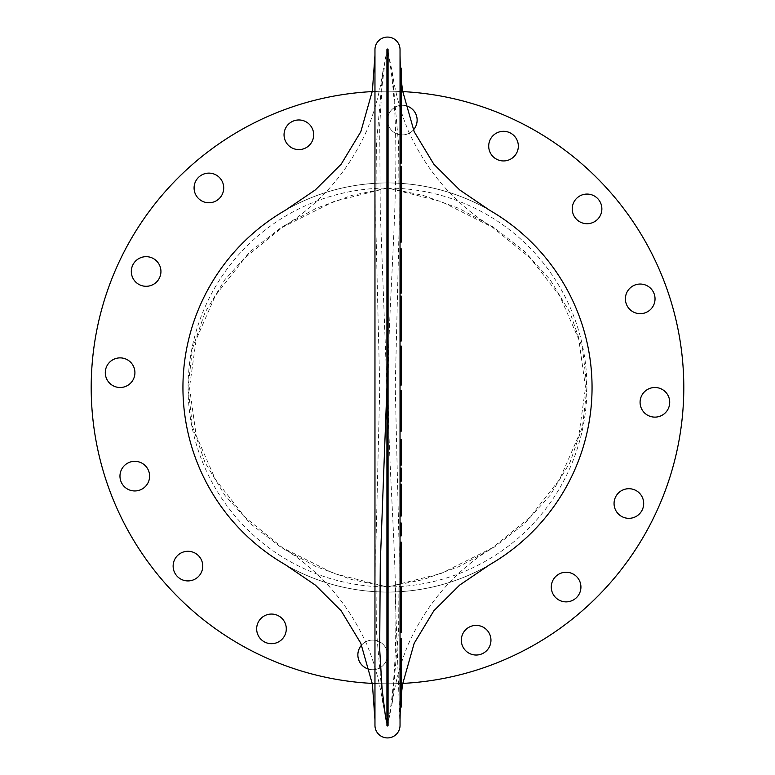 <?xml version="1.0" encoding="UTF-8"?>
<svg xmlns="http://www.w3.org/2000/svg" width="775" height="775" viewBox="0 0 775 775"><rect width="100%" height="100%" fill="white"/><g stroke="black" fill="none" stroke-linecap="round" stroke-linejoin="round"><path stroke-width="0.58" stroke-dasharray="3.88 2.91" d="M223.713 187.947A14.812 14.812 0 0 0 208.901 173.135A14.812 14.812 0 0 0 194.079 187.947A14.812 14.812 0 0 1 208.901 173.135A14.812 14.812 0 0 1 223.713 187.947A14.812 14.812 0 0 1 208.901 202.759A14.812 14.812 0 0 1 194.079 187.947A14.812 14.812 0 0 0 208.901 202.759A14.812 14.812 0 0 0 223.713 187.947M601.865 208.901A14.812 14.812 0 0 0 587.053 194.079A14.812 14.812 0 0 0 572.241 208.901A14.812 14.812 0 0 1 587.053 194.079A14.812 14.812 0 0 1 601.865 208.901A14.812 14.812 0 0 1 587.053 223.713A14.812 14.812 0 0 1 572.241 208.901A14.812 14.812 0 0 0 587.053 223.713A14.812 14.812 0 0 0 601.865 208.901M643.541 501.435A14.812 14.812 0 0 0 626.791 488.851A14.812 14.812 0 0 0 614.207 505.6A14.812 14.812 0 0 0 630.957 518.184A14.812 14.812 0 0 0 643.541 501.435A14.812 14.812 0 0 0 628.874 488.705M614.062 503.517A14.812 14.812 0 0 1 628.874 488.705A14.812 14.812 0 0 1 643.686 503.517A14.812 14.812 0 0 1 628.874 518.33A14.812 14.812 0 0 1 614.062 503.517M654.885 296.777A14.812 14.812 0 0 0 638.135 284.192A14.812 14.812 0 0 0 625.541 300.942A14.812 14.812 0 0 0 642.291 313.526A14.812 14.812 0 0 0 654.885 296.777A14.812 14.812 0 0 0 640.208 284.047M625.396 298.859A14.812 14.812 0 0 1 640.208 284.047A14.812 14.812 0 0 1 655.03 298.859A14.812 14.812 0 0 1 640.208 313.672A14.812 14.812 0 0 1 625.396 298.859M405.499 105.633A14.812 14.812 0 0 0 387.5 120.106A14.812 14.812 0 0 1 402.312 105.284A14.812 14.812 0 0 1 417.134 120.106A14.812 14.812 0 0 1 402.312 134.918A14.812 14.812 0 0 1 387.5 120.106A14.812 14.812 0 0 0 413.414 129.919A14.812 14.812 0 0 1 387.645 122.188A14.812 14.812 0 0 0 404.395 134.773A14.812 14.812 0 0 0 416.979 118.023A14.812 14.812 0 0 0 400.229 105.439A14.812 14.812 0 0 0 387.645 122.188A14.812 14.812 0 0 1 405.499 105.633M313.526 132.709A14.812 14.812 0 0 0 296.777 120.115A14.812 14.812 0 0 0 284.192 136.865A14.812 14.812 0 0 0 300.942 149.459A14.812 14.812 0 0 0 313.526 132.709A14.812 14.812 0 0 0 298.859 119.97M284.047 134.792A14.812 14.812 0 0 1 298.859 119.97A14.812 14.812 0 0 1 313.672 134.792A14.812 14.812 0 0 1 298.859 149.604A14.812 14.812 0 0 1 284.047 134.792M256.67 628.874A14.812 14.812 0 0 1 271.483 614.062A14.812 14.812 0 0 1 286.295 628.874A14.812 14.812 0 0 1 271.483 643.686A14.812 14.812 0 0 1 256.67 628.874M387.5 654.894A14.812 14.812 0 0 0 372.688 640.082A14.812 14.812 0 0 0 357.866 654.894A14.812 14.812 0 0 1 372.688 640.082A14.812 14.812 0 0 1 387.5 654.894A14.812 14.812 0 0 1 372.688 669.716A14.812 14.812 0 0 1 357.866 654.894A14.812 14.812 0 0 0 372.688 669.716A14.812 14.812 0 0 0 387.5 654.894M490.953 640.208A14.812 14.812 0 0 1 476.141 655.03A14.812 14.812 0 0 1 461.328 640.208A14.812 14.812 0 0 1 476.141 625.396A14.812 14.812 0 0 1 490.953 640.208A14.812 14.812 0 0 0 474.058 625.541A14.812 14.812 0 0 0 461.474 642.291A14.812 14.812 0 0 0 478.223 654.885A14.812 14.812 0 0 0 490.808 638.135M202.759 566.099A14.812 14.812 0 0 0 187.947 551.287A14.812 14.812 0 0 0 173.135 566.099A14.812 14.812 0 0 1 187.947 551.287A14.812 14.812 0 0 1 202.759 566.099A14.812 14.812 0 0 1 187.947 580.921A14.812 14.812 0 0 1 173.135 566.099M518.33 146.126A14.812 14.812 0 0 0 503.517 131.314A14.812 14.812 0 0 0 488.705 146.126A14.812 14.812 0 0 1 503.517 131.314A14.812 14.812 0 0 1 518.33 146.126A14.812 14.812 0 0 1 503.517 160.938A14.812 14.812 0 0 1 488.705 146.126A14.812 14.812 0 0 0 503.517 160.938A14.812 14.812 0 0 0 518.33 146.126M669.561 400.229A14.812 14.812 0 0 0 652.812 387.645A14.812 14.812 0 0 0 640.227 404.395A14.812 14.812 0 0 0 656.977 416.979A14.812 14.812 0 0 0 669.561 400.229A14.812 14.812 0 0 0 654.894 387.5M640.082 402.312A14.812 14.812 0 0 1 654.894 387.5A14.812 14.812 0 0 1 669.716 402.312A14.812 14.812 0 0 1 654.894 417.134A14.812 14.812 0 0 1 640.082 402.312M131.314 271.483A14.812 14.812 0 0 1 146.126 256.67A14.812 14.812 0 0 1 160.938 271.483A14.812 14.812 0 0 1 146.126 286.295A14.812 14.812 0 0 1 131.314 271.483A14.812 14.812 0 0 0 146.126 286.295A14.812 14.812 0 0 0 160.938 271.483M134.918 372.688A14.812 14.812 0 0 0 120.106 357.866A14.812 14.812 0 0 0 105.284 372.688A14.812 14.812 0 0 1 120.106 357.866A14.812 14.812 0 0 1 134.918 372.688A14.812 14.812 0 0 1 120.106 387.5A14.812 14.812 0 0 1 105.284 372.688A14.812 14.812 0 0 0 120.106 387.5A14.812 14.812 0 0 0 134.918 372.688M149.604 476.141A14.812 14.812 0 0 0 134.792 461.328A14.812 14.812 0 0 0 119.97 476.141A14.812 14.812 0 0 1 134.792 461.328A14.812 14.812 0 0 1 149.604 476.141A14.812 14.812 0 0 1 134.792 490.953A14.812 14.812 0 0 1 119.97 476.141A14.812 14.812 0 0 0 134.792 490.953A14.812 14.812 0 0 0 149.604 476.141M556.227 576.019A14.812 14.812 0 0 0 561.023 600.974A14.812 14.812 0 0 0 580.775 584.97A14.812 14.812 0 0 0 556.227 576.019A14.812 14.812 0 0 0 551.287 587.053A14.812 14.812 0 0 1 566.099 572.241A14.812 14.812 0 0 1 580.921 587.053A14.812 14.812 0 0 1 566.099 601.865A14.812 14.812 0 0 1 551.287 587.053M387.5 188.073L351.86 195.387L316.055 208.378L281.848 226.988L250.945 250.926L224.866 279.698L204.978 312.616L192.413 348.866L188.073 387.5L192.413 426.134L204.978 462.384L224.866 495.302L250.945 524.074L281.848 548.012L316.055 566.622L351.86 579.613L387.5 586.927A199.427 199.427 0 0 1 188.073 387.5A199.427 199.427 0 0 1 387.5 188.073A199.427 199.427 0 0 1 586.927 387.5A199.427 199.427 0 0 1 387.5 586.927L423.14 579.613L458.945 566.622L493.152 548.012L524.055 524.074L550.134 495.302L570.022 462.384L582.587 426.134L586.927 387.5L582.587 348.866L570.022 312.616L550.134 279.698L524.055 250.926L493.152 226.988L458.945 208.378L423.14 195.387L387.5 188.073M386.928 188.112L333.977 201.471L282.662 227.162L244.958 257.804L215.305 295.73L196.172 339.528L189.478 387.5L196.172 435.472L215.305 479.27L244.958 517.196L282.662 547.838L333.977 573.529L386.928 586.888M387.5 725.962L392.198 702.925L398.641 630.182L399.183 550.037L395.24 387.5L399.183 224.963L398.641 144.818L392.198 72.075L387.5 49.038L382.802 72.075L376.359 144.818L375.817 224.963L379.76 387.5L375.817 550.037L376.359 630.182L382.802 702.925L387.5 725.962C405.887 632.361 388.207 499.236 388.072 387.5C388.207 275.764 405.887 142.639 387.5 49.038L385.533 57.776L382.104 85.87L379.682 125.734L380.273 211.449L386.928 387.5M683.802 387.5A296.302 296.302 0 0 1 387.5 683.802A296.302 296.302 0 0 1 91.198 387.5A296.302 296.302 0 0 1 387.5 91.198A296.302 296.302 0 0 1 683.802 387.5A296.302 296.302 0 0 1 387.5 683.802A296.302 296.302 0 0 1 91.198 387.5A296.302 296.302 0 0 1 387.5 91.198A296.302 296.302 0 0 1 683.802 387.5M590.027 358.748A204.561 204.561 0 0 0 251.081 235.077A204.561 204.561 0 0 0 184.973 416.252A204.561 204.561 0 0 1 387.5 182.939A204.561 204.561 0 0 1 523.919 539.923A204.561 204.561 0 0 0 489.635 210.267M489.248 564.956A204.561 204.561 0 0 1 285.752 564.956A204.561 204.561 0 0 0 489.248 564.956A204.561 204.561 0 0 1 285.752 564.956M374.964 49.61L374.964 725.39A12.536 12.536 0 0 0 387.5 737.926A12.536 12.536 0 0 0 400.036 725.39L400.036 49.61A12.536 12.536 0 0 0 387.5 37.074A12.536 12.536 0 0 0 374.964 49.61M285.365 210.267A204.561 204.561 0 0 1 489.248 210.044A204.561 204.561 0 0 0 285.752 210.044M400.036 638.91L400.036 650.438L400.036 638.91M400.036 653.335L400.036 707.372L400.036 653.335L401.179 653.335L401.179 650.428L400.036 650.428M400.036 496.688L400.036 516.072L400.036 496.688M400.036 516.315L400.036 503.779L400.036 516.315L401.179 516.315L400.036 516.063L401.179 516.063L401.179 503.779L400.036 503.779L401.179 503.779L401.179 515.162L400.036 515.162M400.036 439.706L400.036 465.426L400.036 439.483L401.179 439.483M400.036 604.229L400.036 587.266L400.036 604.229M400.036 623.458L400.036 632.352L400.036 623.458L401.179 623.458L401.179 587.266M400.036 558.465L400.036 583.759L400.036 558.465M400.036 583.246L400.036 572.144L400.036 583.246L401.179 583.246L401.179 583.759L401.179 583.207L400.036 583.207M400.036 570.332L400.036 551.325L400.036 570.332L401.179 570.332L401.179 572.124L401.179 570.516L400.036 570.516M400.036 356.8L400.036 384.138L400.036 356.8M400.036 351.511L400.036 346.057L400.036 351.511M400.036 359.813L400.036 348.876L400.036 359.813L401.179 359.813L401.179 364.492L401.179 360.259L400.036 360.259M401.179 385.136L401.179 359.59L401.179 368.29L400.036 368.29L400.036 385.136L400.036 359.59L400.036 368.29L401.179 368.29L401.179 371.864L400.036 371.864M400.036 89.735L400.036 163.225L400.036 89.735M400.036 266.329L400.036 293.183L400.036 266.329M400.036 281.761L400.036 291.729L400.036 281.761M400.036 310.94L400.036 341.058L400.036 310.94M400.036 400.811L400.036 431.239L400.036 400.811M400.036 166.586L400.036 242.178L400.036 166.586M400.036 469.166L400.036 480.568L400.036 469.185L401.179 469.185L401.179 480.568L400.036 480.548M400.036 523.27L400.036 535.38L400.036 523.27M400.036 535.651L401.179 535.651L400.036 535.38M400.036 468.265L400.036 481.236L400.036 468.265M614.207 505.6A14.812 14.812 0 0 0 628.874 518.33M625.541 300.942A14.812 14.812 0 0 0 640.208 313.672M284.192 136.865A14.812 14.812 0 0 0 298.859 149.604M461.328 640.208A14.812 14.812 0 0 0 461.474 642.291M640.227 404.395A14.812 14.812 0 0 0 655.941 417.095A14.812 14.812 0 0 0 669.716 402.312M575.98 598.097A14.812 14.812 0 0 0 580.921 587.053M388.072 586.888L441.023 573.529L492.338 547.838L530.042 517.196L559.695 479.27L578.828 435.472L585.522 387.5L578.828 339.528L559.695 295.73L530.042 257.804L492.338 227.162L441.023 201.471L388.072 188.112M401.179 163.225L400.036 162.934M401.179 162.934L401.179 149.11L400.036 149.11M401.179 149.11L401.179 148.073L400.036 148.073M401.179 148.073L401.179 126.877L400.036 126.877M401.179 126.877L400.036 127.323M401.179 127.323L401.179 134.588L400.036 134.588L401.179 134.588L401.179 114.487L400.036 114.487M401.179 114.487L401.179 140.391L400.036 140.391L401.179 140.391L401.179 126.548L400.036 126.548M401.179 126.548L401.179 125.657L400.036 125.657M401.179 125.657L401.179 124.882L400.036 124.882M401.179 124.882L401.179 111.338L400.036 111.338M401.179 111.338L401.179 68.074L400.036 68.074M401.179 102.959L401.179 89.474L401.179 102.959L400.036 102.959M401.179 102.571L400.036 102.571M401.179 291.729L401.179 260.371L401.179 291.729L400.036 291.729M401.179 293.183L401.179 248.765M401.179 281.451L401.179 260.41L401.179 281.461L400.036 281.451L400.036 260.41L400.036 281.461L401.179 281.451L400.036 281.461M401.179 284.628L400.036 284.628M401.179 282.923L400.036 282.923M401.179 280.608L400.036 280.608L401.179 280.618M401.179 277.489L400.036 277.489M401.179 273.284L400.036 273.284M401.179 270.911L400.036 270.911M401.179 266.426L400.036 266.426M401.179 263.035L400.036 263.035M401.179 260.972L400.036 260.972L401.179 261.001M401.179 260.371L400.036 260.371M401.179 292.553L400.036 292.553M401.179 291.293L400.036 291.293M401.179 289.133L400.036 289.133M401.179 285.733L400.036 285.733M401.179 280.531L400.036 280.531M401.179 274.369L400.036 274.369M401.179 267.811L400.036 267.811M401.179 262.696L400.036 262.696M401.179 258.472L400.036 258.472M401.179 254.558L400.036 254.558M401.179 251.672L400.036 251.672M401.179 249.192L400.036 249.192M401.179 281.441L400.036 281.441M401.179 279.794L400.036 279.794M401.179 277.566L400.036 277.566M401.179 274.544L400.036 274.544M401.179 267.772L400.036 267.772M401.179 263.403L400.036 263.403M401.179 260.41L400.036 260.41M400.036 341.058L401.179 341.058L401.179 296.069M401.179 322.313L401.179 309.932L401.179 322.313L400.036 322.313L400.036 330.528L400.036 307.685L400.036 322.313M401.179 308.799L401.179 309.961L401.179 307.685L401.179 308.799L400.036 308.799M401.179 330.528L400.036 330.518L401.179 330.528M401.179 331.012L400.036 331.012M401.179 330.789L400.036 330.789M401.179 325.878L400.036 325.878M401.179 320.211L400.036 320.211M401.179 313.701L400.036 313.701M401.179 307.888L400.036 307.888M401.179 302.667L400.036 302.667M401.179 300.167L400.036 300.167M401.179 297.581L400.036 297.581M401.179 325.432L400.036 325.432M401.179 327.844L400.036 327.844M401.179 329.695L400.036 329.695M401.179 329.666L400.036 329.666M401.179 327.767L400.036 327.767M401.179 323.805L400.036 323.805M401.179 319.097L400.036 319.097M401.179 314.863L400.036 314.863M401.179 311.85L400.036 311.85M401.179 309.932L400.036 309.932L401.179 309.961M401.179 308.14L400.036 308.14M401.179 307.685L400.036 307.685M401.179 311.124L400.036 311.124M401.179 314.117L400.036 314.117M401.179 318.293L400.036 318.293M401.179 359.426L400.036 359.426M401.179 384.729L400.036 384.729M401.179 382.879L400.036 382.879M401.179 379.45L400.036 379.45M401.179 371.864L401.179 384.138L401.179 364.492L401.179 374.073L400.036 374.073M401.179 363.494L400.036 363.494M401.179 360.472L400.036 360.472M401.179 359.59L400.036 359.59L401.179 359.59M401.179 361.46L400.036 361.46M401.179 363.659L400.036 363.659M401.179 376.631L400.036 376.631M401.179 377.851L400.036 377.851M401.179 384.138L400.036 384.138L401.179 384.138M401.179 378.82L400.036 378.82M401.179 374.005L400.036 374.005M401.179 368.735L400.036 368.735M401.179 360.259L401.179 354.931L400.036 354.931M401.179 354.931L401.179 350.281L400.036 350.281M401.179 350.281L401.179 348.876L400.036 348.876L401.179 348.876L401.179 350.222L400.036 350.222M401.179 350.222L401.179 354.301L400.036 354.301M401.179 354.301L401.179 359.813M401.179 369.181L400.036 369.181M401.179 372.504L400.036 372.504M401.179 374.073L401.179 371.467L400.036 371.467M401.179 371.467L401.179 363.378L400.036 363.378M401.179 363.378L401.179 358.021L400.036 358.021M401.179 358.021L401.179 354.902L400.036 354.902M401.179 354.902L401.179 353.458L400.036 353.458M401.179 353.458L401.179 351.327L400.036 351.327M401.179 351.327L401.179 346.057M400.036 420.525L401.179 420.525L401.179 431.239L400.036 431.239M401.179 420.525L400.036 420.079M401.179 420.079L401.179 417.696L400.036 417.696M401.179 417.696L401.179 413.908L400.036 413.908M401.179 413.908L401.179 407.573L400.036 407.573M401.179 407.573L401.179 404.056L400.036 404.056M401.179 404.056L401.179 401.77L400.036 401.77M401.179 401.77L400.036 401.324M401.179 401.324L401.179 390.61L400.036 390.61M401.179 583.207L401.179 577.84L400.036 577.84M401.179 577.84L401.179 576.222L400.036 576.222M401.179 576.222L401.179 573.762L400.036 573.762M401.179 573.762L401.179 572.144L401.179 573.917L400.036 573.917M401.179 570.516L401.179 566.564L400.036 566.564M401.179 566.564L401.179 561.594L400.036 561.594M401.179 561.594L401.179 557.089L400.036 557.089M401.179 557.089L401.179 553.36L400.036 553.36M401.179 553.36L401.179 551.374L400.036 551.374M401.179 551.374L400.036 551.325M401.179 551.325L401.179 553.059L400.036 553.059M401.179 553.059L401.179 556.237L400.036 556.237M401.179 556.237L401.179 560.819L400.036 560.819M401.179 560.819L401.179 565.237L400.036 565.237M401.179 565.237L401.179 570.332M401.179 573.917L401.179 576.183L400.036 576.183M401.179 576.183L401.179 577.075L400.036 577.075M401.179 577.075L401.179 582.713L400.036 582.713M401.179 582.713L401.179 583.246M401.179 583.788L401.179 581.424L400.036 581.424M401.179 581.424L401.179 576.939L400.036 576.939M401.179 576.939L401.179 572.512L400.036 572.512M401.179 572.512L401.179 566.951L400.036 566.951M401.179 566.951L401.179 558.911L400.036 558.911M401.179 558.911L401.179 553.718L400.036 553.718M401.179 553.718L401.179 548.196L400.036 548.196M401.179 548.196L401.179 544.592L400.036 544.592M401.179 544.592L401.179 542.461L400.036 542.461M400.036 632.352L401.179 632.352L401.179 623.458M401.179 619.361L401.179 623.158L401.179 615.689L401.179 619.361L400.036 619.361L400.036 623.168L400.036 619.361M401.179 615.67L401.179 596.547L401.179 615.67L400.036 615.67L400.036 596.014L400.036 615.67L401.179 615.67L400.036 615.689M401.179 596.014L401.179 596.537L400.036 596.014M401.179 623.158L400.036 623.158M401.179 630.937L400.036 630.937M401.179 628.292L400.036 628.292M401.179 618.217L400.036 618.217M401.179 612.967L400.036 612.967M401.179 606.641L400.036 606.641M401.179 601.4L400.036 601.4M401.179 596.227L400.036 596.227M401.179 591.228L400.036 591.228M401.179 588.709L400.036 588.709M401.179 617.51L400.036 617.51M401.179 621.211L400.036 621.211M401.179 621.075L400.036 621.075M401.179 617.607L400.036 617.607M401.179 613.771L400.036 613.771M401.179 608.404L400.036 608.404M401.179 603.434L400.036 603.434M401.179 598.988L400.036 598.988M401.179 597.079L400.036 597.079M401.179 597.06L400.036 597.06M401.179 599.162L400.036 599.162M401.179 602.194L400.036 602.194M401.179 606.68L400.036 606.68M401.179 613.819L400.036 613.819M400.036 224.672L401.179 224.672L401.179 242.178L400.036 242.178M401.179 224.672L401.179 204.455L400.036 204.455M401.179 204.455L400.036 204.009M401.179 204.009L401.179 185.022L400.036 185.022M401.179 185.022L401.179 183.714L400.036 183.714M401.179 183.714L401.179 166.286L400.036 166.286M401.179 465.426L400.036 464.893M401.179 464.893L401.179 458.916L400.036 458.916M401.179 458.916L401.179 453.695L400.036 453.695M401.179 453.695L401.179 449.8L400.036 449.8M401.179 449.8L400.036 449.539M401.179 449.539L401.179 439.716M401.179 480.568L401.179 479.822L400.036 479.822M401.179 479.822L401.179 469.185M401.179 516.324L401.179 503.808L400.036 503.808M401.179 515.162L401.179 516.315M401.179 503.808L400.036 503.556M401.179 503.556L401.179 492.396L400.036 492.396M401.179 492.396L400.036 492.144M401.179 492.144L401.179 484.365L400.036 484.365M401.179 535.651L400.036 535.922M401.179 535.38L401.179 522.98L400.036 522.98M401.179 707.372L401.179 706.442L400.036 706.442M401.179 706.442L401.179 703.758L400.036 703.758M401.179 703.758L401.179 700.474L400.036 700.474M401.179 700.474L401.179 695.514L400.036 695.514M400.326 707.372L401.179 685.681L400.036 685.681M401.179 685.681L401.179 679.811L400.036 679.811M401.179 679.811L401.179 675.132L400.036 675.132M401.179 675.132L401.179 674.173L400.036 674.173M401.179 674.173L401.179 670.569L400.036 670.569M401.179 670.569L401.179 665.609L400.036 665.609M401.179 665.609L401.179 656.231L400.036 656.231M401.179 656.231L401.179 653.335M401.179 650.428L401.179 647.125L400.036 647.125M401.179 647.125L400.036 646.863M401.179 646.863L401.179 639.859L400.036 639.859M401.179 639.859L401.179 638.6L400.036 638.6M400.036 468.294L401.179 468.294L401.179 481.236L400.036 481.236M518.184 144.043A14.812 14.812 0 0 0 501.435 131.459A14.812 14.812 0 0 0 488.851 148.209A14.812 14.812 0 0 0 505.6 160.793A14.812 14.812 0 0 0 518.184 144.043M202.614 564.026A14.812 14.812 0 0 0 185.864 551.432A14.812 14.812 0 0 0 173.28 568.182A14.812 14.812 0 0 0 190.03 580.775A14.812 14.812 0 0 0 202.614 564.026M286.149 626.791A14.812 14.812 0 0 0 269.4 614.207A14.812 14.812 0 0 0 256.816 630.957A14.812 14.812 0 0 0 273.565 643.541A14.812 14.812 0 0 0 286.149 626.791M369.501 669.368A14.812 14.812 0 0 0 387.355 652.812A14.812 14.812 0 0 0 370.605 640.227A14.812 14.812 0 0 0 358.021 656.977A14.812 14.812 0 0 0 374.771 669.561A14.812 14.812 0 0 0 376.941 640.712A14.812 14.812 0 0 0 361.586 645.081M149.459 474.058A14.812 14.812 0 0 0 132.709 461.474A14.812 14.812 0 0 0 120.115 478.223A14.812 14.812 0 0 0 136.865 490.808A14.812 14.812 0 0 0 149.459 474.058M601.72 206.818A14.812 14.812 0 0 0 584.97 194.225A14.812 14.812 0 0 0 572.386 210.974A14.812 14.812 0 0 0 589.136 223.568A14.812 14.812 0 0 0 601.72 206.818M223.568 185.864A14.812 14.812 0 0 0 199.02 176.903A14.812 14.812 0 0 0 203.815 201.858A14.812 14.812 0 0 0 223.568 185.864M160.793 269.4A14.812 14.812 0 0 0 144.043 256.816A14.812 14.812 0 0 0 131.459 273.565A14.812 14.812 0 0 0 148.209 286.149A14.812 14.812 0 0 0 160.793 269.4M134.773 370.605A14.812 14.812 0 0 0 118.023 358.021A14.812 14.812 0 0 0 105.439 374.771A14.812 14.812 0 0 0 122.188 387.355A14.812 14.812 0 0 0 134.773 370.605M251.081 235.077A204.561 204.561 0 0 0 182.939 387.5M402.719 91.595A296.302 296.302 0 0 0 372.281 91.595M680.857 345.863A296.302 296.302 0 0 0 189.894 166.712A296.302 296.302 0 0 0 166.712 585.106A296.302 296.302 0 0 0 680.857 345.863M372.281 683.405A296.302 296.302 0 0 0 402.719 683.405M489.635 564.733A204.561 204.561 0 0 0 523.919 539.923A204.561 204.561 0 0 1 184.973 416.252M400.036 725.39L395.085 591.916M401.179 156.027L400.036 156.027M401.179 137.049L400.036 137.049M401.179 127.1L400.036 127.1M401.179 130.956L400.036 130.956M401.179 121.869L400.036 121.869M401.179 121.501L400.036 121.501M401.179 118.129L400.036 118.129M401.179 89.871L400.036 89.871M401.179 288.184L400.036 288.184M401.179 279.048L400.036 279.048M401.179 275.387L400.036 275.387M401.179 268.673L400.036 268.673M401.179 264.73L400.036 264.73M401.179 261.998L400.036 261.998M401.179 260.671L400.036 260.671L401.179 260.7M401.179 291.923L400.036 291.923M401.179 290.208L400.036 290.208M401.179 287.428L400.036 287.428M401.179 260.584L400.036 260.584M401.179 256.515L400.036 256.515M401.179 253.115L400.036 253.115M401.179 250.432L400.036 250.432M401.179 248.978L400.036 248.978M401.179 278.68L400.036 278.68M401.179 276.055L400.036 276.055M401.179 265.593L400.036 265.593M401.179 323.049L400.036 323.049M401.179 310.794L400.036 310.794M401.179 305.272L400.036 305.272M401.179 323.873L400.036 323.873M401.179 328.765L400.036 328.765M401.179 330.102L400.036 330.102M401.179 328.716L400.036 328.716M401.179 325.781L400.036 325.781M401.179 321.451L400.036 321.451M401.179 316.985L400.036 316.985M401.179 313.362L400.036 313.362M401.179 310.891L400.036 310.891M401.179 309.031L400.036 309.031M401.179 307.917L400.036 307.917M401.179 308.247L400.036 308.247M401.179 312.616L400.036 312.616M401.179 316.2L400.036 316.2M401.179 320.298L400.036 320.298M401.179 384.933L400.036 384.933M401.179 383.809L400.036 383.809M401.179 381.164L400.036 381.164M401.179 368.793L400.036 368.793M401.179 360.026L400.036 360.026M401.179 362.564L400.036 362.564M401.179 370.082L400.036 370.082M401.179 374.248L400.036 374.248M401.179 381.484L400.036 381.484M401.179 376.408L400.036 376.408M401.179 371.37L400.036 371.37M401.179 364.492L400.036 364.492M401.179 357.595L400.036 357.595M401.179 352.606L400.036 352.606M401.179 349.583L400.036 349.583M401.179 349.544L400.036 349.544M401.179 352.257L400.036 352.257M401.179 357.052L400.036 357.052M401.179 370.847L400.036 370.847M401.179 372.775L400.036 372.775M401.179 360.704L400.036 360.704M401.179 354.175L400.036 354.175M401.179 348.692L400.036 348.692M401.179 420.302L400.036 420.302M401.179 418.887L400.036 418.887M401.179 415.807L400.036 415.807M401.179 405.819L400.036 405.819M401.179 402.913L400.036 402.913M401.179 401.547L400.036 401.547M401.179 583.478L400.036 583.478M401.179 580.523L400.036 580.523M401.179 572.144L400.036 572.144L401.179 572.124M401.179 568.54L400.036 568.54M401.179 559.347L400.036 559.347M401.179 555.229L400.036 555.229M401.179 552.372L400.036 552.372M401.179 552.188L400.036 552.188M401.179 554.648L400.036 554.648M401.179 558.533L400.036 558.533M401.179 563.028L400.036 563.028M401.179 567.784L400.036 567.784M401.179 575.05L400.036 575.05M401.179 579.894L400.036 579.894M401.179 582.606L400.036 582.606M401.179 574.73L400.036 574.73M401.179 569.732L400.036 569.732M401.179 562.931L400.036 562.931M401.179 556.314L400.036 556.314M401.179 550.957L400.036 550.957M401.179 546.394L400.036 546.394M401.179 543.527L400.036 543.527M401.179 631.644L400.036 631.644M401.179 629.61L400.036 629.61M401.179 625.871L400.036 625.871M401.179 620.833L400.036 620.833M401.179 615.592L400.036 615.592M401.179 604.025L400.036 604.025M401.179 598.813L400.036 598.813M401.179 589.969L400.036 589.969M401.179 587.983L400.036 587.983M401.179 622.18L400.036 622.18M401.179 619.341L400.036 619.341M401.179 611.087L400.036 611.087M401.179 601.216L400.036 601.216M401.179 598.038L400.036 598.038M401.179 596.547L400.036 596.547L401.179 596.537M401.179 600.683L400.036 600.683M401.179 604.442L400.036 604.442M401.179 610.254L400.036 610.254M401.179 221.912L400.036 221.912M401.179 219.151L400.036 219.151M401.179 192.917L400.036 192.917M401.179 461.9L400.036 461.9M401.179 456.31L400.036 456.31M401.179 451.748L400.036 451.748M401.179 449.674L400.036 449.674M401.179 480.19L400.036 480.19M401.179 516.189L400.036 516.189M401.179 515.743L400.036 515.743M401.179 503.682L400.036 503.682M401.179 484.23L400.036 484.23M401.179 706.907L400.036 706.907M401.179 705.095L400.036 705.095M401.179 702.111L400.036 702.111M401.179 697.994L400.036 697.994M401.179 682.746L400.036 682.746M401.179 677.476L400.036 677.476M401.179 674.657L400.036 674.657M401.179 672.371L400.036 672.371M401.179 668.089L400.036 668.089M401.179 660.92L400.036 660.92M382.802 72.075C379.576 93.649 374.025 113.615 366.149 131.953C347.529 172.496 319.697 204.232 282.662 227.162M382.802 702.925C379.576 681.351 374.025 661.385 366.149 643.047C347.529 602.504 319.697 570.768 282.662 547.838M400.346 68.074L401.179 79.467M392.198 702.925C395.424 681.351 400.975 661.385 408.851 643.047C427.471 602.504 455.303 570.768 492.338 547.838M392.198 72.075C395.424 93.649 400.975 113.615 408.851 131.953C427.471 172.496 455.303 204.232 492.338 227.162"/><path stroke-width="1.16" d="M628.874 518.33A14.812 14.812 0 0 0 643.541 501.435A14.812 14.812 0 0 0 626.791 488.851A14.812 14.812 0 0 0 614.207 505.6A14.812 14.812 0 0 0 630.957 518.184A14.812 14.812 0 0 0 643.541 501.435M628.874 488.705A14.812 14.812 0 0 0 614.207 505.6M640.208 313.672A14.812 14.812 0 0 0 654.885 296.777A14.812 14.812 0 0 0 638.135 284.192A14.812 14.812 0 0 0 625.541 300.942A14.812 14.812 0 0 0 642.291 313.526A14.812 14.812 0 0 0 654.885 296.777M640.208 284.047A14.812 14.812 0 0 0 625.541 300.942M417.134 120.106A14.812 14.812 0 0 0 405.499 105.633A14.812 14.812 0 0 1 413.414 129.919A14.812 14.812 0 0 0 417.134 120.106M298.859 149.604A14.812 14.812 0 0 0 313.526 132.709A14.812 14.812 0 0 0 296.777 120.115A14.812 14.812 0 0 0 284.192 136.865A14.812 14.812 0 0 0 300.942 149.459A14.812 14.812 0 0 0 313.526 132.709M298.859 119.97A14.812 14.812 0 0 0 284.192 136.865M286.295 628.874A14.812 14.812 0 0 0 271.483 614.062A14.812 14.812 0 0 0 256.67 628.874A14.812 14.812 0 0 0 271.483 643.686A14.812 14.812 0 0 0 286.295 628.874M490.808 638.135A14.812 14.812 0 0 0 474.058 625.541A14.812 14.812 0 0 0 461.474 642.291A14.812 14.812 0 0 0 478.223 654.885A14.812 14.812 0 0 0 490.808 638.135A14.812 14.812 0 0 0 475.094 625.435A14.812 14.812 0 0 0 461.328 640.208M669.716 402.312A14.812 14.812 0 0 0 652.812 387.645A14.812 14.812 0 0 0 640.227 404.395A14.812 14.812 0 0 0 656.977 416.979A14.812 14.812 0 0 0 669.561 400.229M654.894 387.5A14.812 14.812 0 0 0 640.227 404.395M160.938 271.483A14.812 14.812 0 0 0 146.126 256.67A14.812 14.812 0 0 0 131.314 271.483M580.921 587.053A14.812 14.812 0 0 0 556.227 576.019A14.812 14.812 0 0 0 561.023 600.974A14.812 14.812 0 0 0 580.775 584.97A14.812 14.812 0 0 0 556.227 576.019M388.072 188.112L386.928 188.112M386.928 586.888L388.072 586.888M386.928 387.5L380.273 563.551L379.682 649.266L382.104 689.13L385.533 717.224L387.5 725.962A0.572 0.572 0 0 0 388.072 725.39L388.072 49.61A0.572 0.572 0 0 0 387.5 49.038A0.572 0.572 0 0 0 386.928 49.61L386.928 725.39A0.572 0.572 0 0 0 387.5 725.962M590.027 358.748A204.561 204.561 0 0 1 489.248 564.956A204.561 204.561 0 0 0 489.248 210.044A204.561 204.561 0 0 1 489.635 210.267L459.623 189.875L433.855 164.242L414.17 131.692L402.603 90.84L401.179 79.467M285.752 564.956A204.561 204.561 0 0 1 184.973 416.252A204.561 204.561 0 0 0 285.752 564.956A204.561 204.561 0 0 1 285.365 564.733L285.365 564.733A204.561 204.561 0 0 1 182.939 387.5A204.561 204.561 0 0 0 184.973 416.252M285.752 210.044A204.561 204.561 0 0 0 182.939 387.5M400.036 725.39L400.036 49.61A12.536 12.536 0 0 0 387.5 37.074A12.536 12.536 0 0 0 374.964 49.61L374.964 725.39A12.536 12.536 0 0 0 387.5 737.926A12.536 12.536 0 0 0 400.036 725.39M461.474 642.291A14.812 14.812 0 0 0 477.187 654.991A14.812 14.812 0 0 0 490.953 640.208M173.135 566.099A14.812 14.812 0 0 0 187.947 580.921A14.812 14.812 0 0 0 202.759 566.099M551.287 587.053A14.812 14.812 0 0 0 575.98 598.097M400.036 68.074L401.179 68.074L401.179 89.997L400.036 89.997M401.179 89.997L401.179 90.995L400.036 90.995M401.179 90.995L401.179 92.399L400.036 92.399M401.179 92.399L401.179 126.112L400.036 126.112M401.179 126.112L401.179 161.956L400.036 161.956M401.179 161.956L401.179 163.225L400.036 163.225M401.179 89.474L400.036 89.474M400.036 248.765L401.179 248.765L401.179 293.183L400.036 293.183M401.179 268.295L400.036 268.295M401.179 275.474L400.036 275.474M401.179 280.589L400.036 280.589M401.179 285.113L400.036 285.113M401.179 289.153L400.036 289.153M401.179 291.729L400.036 291.729M401.179 292.601L400.036 292.601M401.179 250.277L400.036 250.277M401.179 253.328L400.036 253.328M401.179 258.666L400.036 258.666M401.179 264.372L400.036 264.372M400.036 296.069L401.179 296.069L401.179 341.058L400.036 341.058M401.179 313.381L400.036 313.381M401.179 322.061L400.036 322.061M401.179 327.796L400.036 327.796M401.179 331.012L400.036 331.012M401.179 296.612L400.036 296.612M401.179 298.065L400.036 298.065M401.179 300.429L400.036 300.429M401.179 304.226L400.036 304.226M401.179 308.498L400.036 308.498M400.036 346.057L401.179 346.057L401.179 359.426L400.036 359.426M401.179 359.426L401.179 362.041L400.036 362.041M401.179 362.041L401.179 370.082L400.036 370.082M401.179 370.082L401.179 375.807L400.036 375.807M401.179 375.807L401.179 380.215L400.036 380.215M401.179 380.215L401.179 383.712L400.036 383.712M401.179 383.712L401.179 385.136L400.036 385.136M401.179 346.648L400.036 346.648M401.179 351.511L400.036 351.511M401.179 356.8L400.036 356.8M400.036 390.348L401.179 390.348L401.179 403.562L400.036 403.562M401.179 403.562L401.179 412.513L400.036 412.513M401.179 412.513L401.179 417.502L400.036 417.502M401.179 417.502L401.179 421.145L400.036 421.145M401.179 421.145L400.036 421.416M401.179 421.416L401.179 431.239L400.036 431.239M401.179 391.365L400.036 391.365M401.179 393.468L400.036 393.468M401.179 398.069L400.036 398.069M400.036 542.093L401.179 542.093L401.179 558.465L400.036 558.465L401.179 558.465L401.179 560.703L400.036 560.703M401.179 560.703L401.179 567.222L400.036 567.222M401.179 567.222L401.179 573.384L400.036 573.384M401.179 573.384L401.179 578.557L400.036 578.557M401.179 578.557L401.179 581.86L400.036 581.86M401.179 581.86L401.179 583.759L400.036 583.759L401.179 583.788M401.179 543.459L400.036 543.459M401.179 546.336L400.036 546.336M401.179 551.771L400.036 551.771M401.179 556.237L400.036 556.237M401.179 587.276L400.036 587.276L401.179 587.266L401.179 632.352L400.036 632.352M401.179 606.234L400.036 606.234M401.179 612.928L400.036 612.928M401.179 618.653L400.036 618.653M401.179 622.964L400.036 622.964M401.179 628.351L400.036 628.351M401.179 631.024L400.036 631.024M401.179 588.593L400.036 588.593M401.179 591.722L400.036 591.722M401.179 596.566L400.036 596.566M401.179 602.214L400.036 602.214M400.036 166.286L401.179 166.286L401.179 166.877L400.036 166.877M401.179 166.877L401.179 177.892L400.036 177.892L401.179 177.959L400.036 177.959M401.179 177.959L401.179 178.899L400.036 178.899M401.179 178.899L401.179 196.802L400.036 196.802M401.179 196.802L401.179 197.664L400.036 197.664M401.179 197.664L401.179 211.12L400.036 211.12M401.179 211.12L401.179 212.273L400.036 212.273M401.179 212.273L401.179 230.543L400.036 230.543M401.179 230.543L400.036 230.795M401.179 230.795L401.179 242.178L400.036 242.178M400.036 439.483L401.179 439.483L400.036 439.929M401.179 439.929L401.179 450.43L400.036 450.43M401.179 450.43L400.036 450.876M401.179 450.876L401.179 453.559L400.036 453.559M401.179 453.559L401.179 457.444L400.036 457.444M401.179 457.444L401.179 465.165L400.036 465.165M401.179 465.165L400.036 465.426M400.036 468.032L401.179 468.032L401.179 469.166L400.036 469.166L401.179 469.379L400.036 469.379M401.179 469.379L401.179 480.025L400.036 480.025M401.179 480.025L401.179 480.568L400.036 480.568M401.179 468.952L400.036 468.952M400.036 484.104L401.179 484.104L401.179 496.688L400.036 496.698L401.179 496.688L401.179 498.199L400.036 498.199M401.179 498.199L401.179 515.821L400.036 515.821M401.179 515.821L400.036 516.324M401.179 485.247L400.036 485.247M401.179 492.173L400.036 492.173L401.179 492.183M401.179 493.103L400.036 493.103M401.179 495.186L400.036 495.186M400.036 522.98L401.179 522.98L401.179 523.571L400.036 523.571M401.179 523.571L401.179 535.38L400.036 535.38M401.179 535.38L401.179 535.922L400.036 535.922M400.036 638.6L401.179 638.6L400.036 638.91L401.179 639.23L400.036 639.23M401.179 639.23L401.179 647.309L400.036 647.309M401.179 647.309L400.036 647.755M401.179 647.755L401.179 650.438L400.036 650.438M401.179 650.438L401.179 654.003L400.036 654.003M401.179 654.003L401.179 659.137L400.036 659.137M401.179 659.137L401.179 663.361L400.036 663.361M401.179 663.361L401.179 666.287L400.036 666.287M401.179 666.287L401.179 668.283L400.036 668.283M401.179 668.283L400.036 668.738M401.179 668.738L401.179 677.214L400.036 677.214M401.179 677.214L400.036 677.66M401.179 677.66L401.179 679.752L400.036 679.752M401.179 679.752L401.179 682.969L400.036 682.969M401.179 682.969L401.179 686.97L400.036 686.97M401.179 686.97L401.179 690.612L400.036 690.612M401.179 690.612L401.179 694.613L400.036 694.613M401.179 694.613L401.179 696.279L400.036 696.279M401.179 696.279L401.179 698.197L400.036 698.197M401.179 698.197L400.036 698.643M401.179 698.643L401.179 707.129L400.036 707.129M401.179 707.129L400.036 707.372M401.179 468.497L400.036 468.497M401.179 480.568L401.179 481.236L400.036 481.236M518.184 144.043A14.812 14.812 0 0 0 501.435 131.459A14.812 14.812 0 0 0 488.851 148.209A14.812 14.812 0 0 0 505.6 160.793A14.812 14.812 0 0 0 518.184 144.043M202.614 564.026A14.812 14.812 0 0 0 185.864 551.432A14.812 14.812 0 0 0 173.28 568.182A14.812 14.812 0 0 0 190.03 580.775A14.812 14.812 0 0 0 202.614 564.026M286.149 626.791A14.812 14.812 0 0 0 269.4 614.207A14.812 14.812 0 0 0 256.816 630.957A14.812 14.812 0 0 0 273.565 643.541A14.812 14.812 0 0 0 286.149 626.791M361.586 645.081A14.812 14.812 0 0 0 369.501 669.368M149.459 474.058A14.812 14.812 0 0 0 132.709 461.474A14.812 14.812 0 0 0 120.115 478.223A14.812 14.812 0 0 0 136.865 490.808A14.812 14.812 0 0 0 149.459 474.058M601.72 206.818A14.812 14.812 0 0 0 584.97 194.225A14.812 14.812 0 0 0 572.386 210.974A14.812 14.812 0 0 0 589.136 223.568A14.812 14.812 0 0 0 601.72 206.818M223.568 185.864A14.812 14.812 0 0 0 199.02 176.903A14.812 14.812 0 0 0 203.815 201.858A14.812 14.812 0 0 0 223.568 185.864M160.793 269.4A14.812 14.812 0 0 0 144.043 256.816A14.812 14.812 0 0 0 131.459 273.565A14.812 14.812 0 0 0 148.209 286.149A14.812 14.812 0 0 0 160.793 269.4M134.773 370.605A14.812 14.812 0 0 0 118.023 358.021A14.812 14.812 0 0 0 105.439 374.771A14.812 14.812 0 0 0 122.188 387.355A14.812 14.812 0 0 0 134.773 370.605M374.964 55.122L372.397 90.84L360.83 131.692L341.145 164.242L315.377 189.875L285.365 210.267A204.561 204.561 0 0 0 251.081 235.077M402.719 683.405A296.302 296.302 0 0 0 680.857 345.863A296.302 296.302 0 0 0 402.719 91.595M372.281 91.595A296.302 296.302 0 0 0 108.093 486.128A296.302 296.302 0 0 0 372.281 683.405M489.248 564.956A204.561 204.561 0 0 0 489.635 564.733L459.623 585.125L433.855 610.758L414.17 643.308L402.603 684.16L401.179 695.533M401.179 89.735L400.036 89.735M401.179 98.88L400.036 98.88M401.179 105.352L400.036 105.352M401.179 115.727L400.036 115.727M401.179 140.062L400.036 140.062M401.179 154.012L400.036 154.012M401.179 157.984L400.036 157.984M401.179 72.424L400.036 72.424M401.179 76.773L400.036 76.773M401.179 266.329L400.036 266.329M401.179 278.031L400.036 278.031M401.179 282.846L400.036 282.846M401.179 290.441L400.036 290.441M401.179 251.798L400.036 251.798M401.179 261.514L400.036 261.514M401.179 310.94L400.036 310.94M401.179 317.721L400.036 317.721M401.179 329.404L400.036 329.404M401.179 296.341L400.036 296.341M401.179 297.338L400.036 297.338M401.179 302.327L400.036 302.327M401.179 306.367L400.036 306.367M401.179 372.94L400.036 372.94M401.179 378.006L400.036 378.006M401.179 381.959L400.036 381.959M401.179 384.429L400.036 384.429M401.179 349.079L400.036 349.079M401.179 354.156L400.036 354.156M401.179 400.811L400.036 400.811M401.179 419.323L400.036 419.323M401.179 390.862L400.036 390.862M401.179 392.412L400.036 392.412M401.179 570.303L400.036 570.303M401.179 575.97L400.036 575.97M401.179 580.204L400.036 580.204M401.179 582.81L400.036 582.81M401.179 542.781L400.036 542.781M401.179 544.903L400.036 544.903M401.179 549.058L400.036 549.058M401.179 553.999L400.036 553.999M401.179 604.229L400.036 604.229M401.179 609.586L400.036 609.586M401.179 625.658L400.036 625.658M401.179 629.688L400.036 629.688M401.179 587.934L400.036 587.934M401.179 590.163L400.036 590.163M401.179 594.144L400.036 594.144M401.179 599.395L400.036 599.395M401.179 166.586L400.036 166.586M401.179 190.437L400.036 190.437M401.179 197.228L400.036 197.228M401.179 211.691L400.036 211.691M401.179 217.891L400.036 217.891M401.179 223.51L400.036 223.51M401.179 227.027L400.036 227.027M401.179 439.706L400.036 439.706M401.179 450.653L400.036 450.653M401.179 455.506L400.036 455.506M401.179 461.309L400.036 461.309M401.179 480.297L400.036 480.297M401.179 516.072L400.036 516.072M401.179 492.648L400.036 492.648M401.179 494.15L400.036 494.15M401.179 523.27L400.036 523.27M401.179 535.651L400.036 535.651M401.179 643.269L400.036 643.269M401.179 647.532L400.036 647.532M401.179 649.101L400.036 649.101M401.179 652.221L400.036 652.221M401.179 656.57L400.036 656.57M401.179 664.824L400.036 664.824M401.179 667.285L400.036 667.285M401.179 668.515L400.036 668.515M401.179 677.437L400.036 677.437M401.179 678.706L400.036 678.706M401.179 681.361L400.036 681.361M401.179 684.974L400.036 684.974M401.179 692.608L400.036 692.608M401.179 695.446L400.036 695.446M401.179 697.238L400.036 697.238M401.179 698.42L400.036 698.42M401.179 468.265L400.036 468.265M374.964 719.878L372.397 684.16L360.83 643.308L341.145 610.758L315.377 585.125L285.365 564.733M400.036 719.878L400.326 707.372M400.036 55.122L400.346 68.074"/></g></svg>
